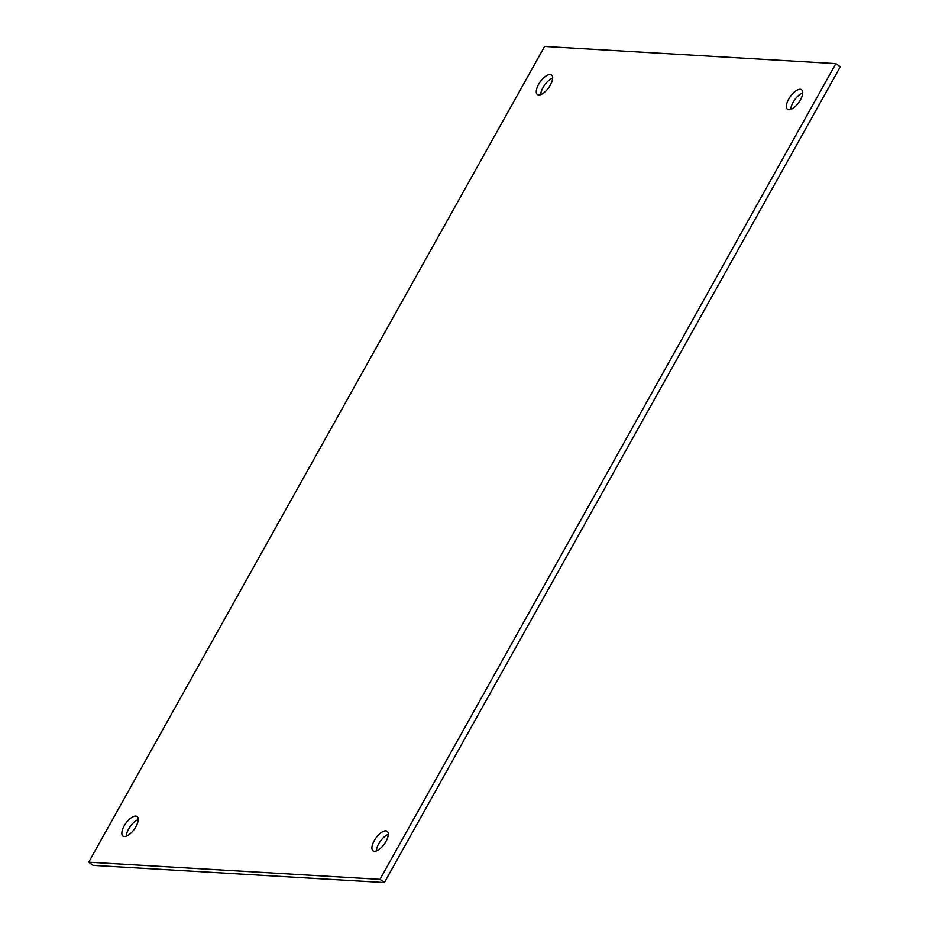 <?xml version="1.0" encoding="UTF-8"?>
<svg xmlns="http://www.w3.org/2000/svg" width="929" height="929" viewBox="0 0 929 929"><rect width="100%" height="100%" fill="white"/><g stroke="black" fill="none" stroke-linecap="round" stroke-linejoin="round"><path stroke-width="1.39" d="M138.235 819.61A12.065 5.156 -54.2 0 0 126.251 836.205M135.75 816.08A12.065 5.156 125.8 0 1 137.086 816.533A12.065 5.156 125.8 0 1 134.206 829.33A12.065 5.156 125.8 0 1 122.965 836.088A12.065 5.156 125.8 0 1 124.95 824.615A12.065 5.156 125.8 0 1 135.75 816.08M552.674 78.036A12.065 5.156 -54.2 0 0 540.701 94.642M550.189 74.517A12.065 5.156 125.8 0 1 551.536 74.959A12.065 5.156 125.8 0 1 548.656 87.756A12.065 5.156 125.8 0 1 537.415 94.526A12.065 5.156 125.8 0 1 539.401 83.041A12.065 5.156 125.8 0 1 550.189 74.517M802.749 92.795A12.065 5.156 -54.2 0 0 790.765 109.39M800.264 89.265A12.065 5.156 125.8 0 1 801.611 89.718A12.065 5.156 125.8 0 1 798.731 102.515A12.065 5.156 125.8 0 1 787.49 109.274A12.065 5.156 125.8 0 1 789.476 97.8A12.065 5.156 125.8 0 1 800.264 89.265M388.299 834.358A12.065 5.156 -54.2 0 0 376.326 850.964M385.814 830.84A12.065 5.156 125.8 0 1 387.161 831.281A12.065 5.156 125.8 0 1 384.281 844.078A12.065 5.156 125.8 0 1 373.04 850.848A12.065 5.156 125.8 0 1 375.026 839.363A12.065 5.156 125.8 0 1 385.814 830.84M835.868 63.636L544.603 46.45L88.708 862.17L93.132 865.363L384.397 882.55L379.973 879.357L835.868 63.636L840.292 66.83L384.397 882.55M88.708 862.17L379.973 879.357"/></g></svg>
